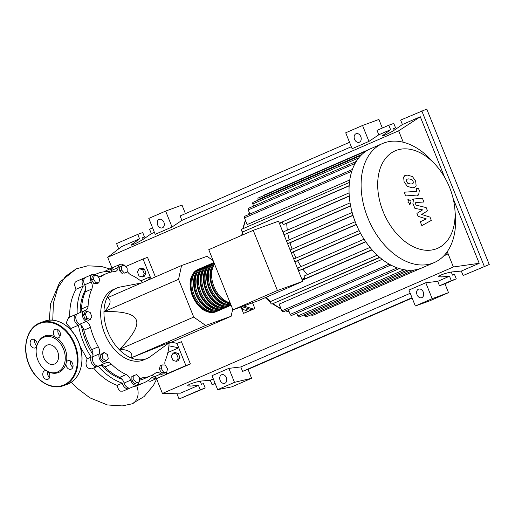 <?xml version="1.0" encoding="UTF-8"?>
<svg xmlns="http://www.w3.org/2000/svg" width="515" height="515" viewBox="0 0 515 515"><rect width="100%" height="100%" fill="white"/><g stroke="black" fill="none" stroke-linecap="round" stroke-linejoin="round"><path stroke-width="0.77" d="M85.748 289.276A55.24 36.707 66.5 0 0 80.147 312.502M81.389 325.686A55.24 36.707 66.5 0 0 93.015 354.687M101.223 365.225A55.24 36.707 66.5 0 0 122.061 379.278M141.368 282.999L120.214 287.029A38.31 25.454 66.5 0 0 117.575 287.75A38.31 25.454 66.5 0 0 116.583 288.143A38.31 25.454 66.5 0 0 108.195 332.69A38.31 25.454 66.5 0 0 146.138 358.807A38.31 25.454 66.5 0 0 147.129 358.408A38.31 25.454 66.5 0 0 150.425 356.522L169.969 342.211L131.64 357.661C132.87 352.595 128.885 349.794 119.686 349.267C133.243 335.355 138.76 325.564 136.25 319.892C134.132 314.047 123.555 311.26 104.513 311.517C110.738 304.642 111.749 300.039 107.538 297.709L181.57 265.521L178.544 279.33L104.513 311.517M147.129 358.408L143.852 359.837A38.31 25.454 -113.5 0 1 142.855 360.23A38.31 25.454 -113.5 0 1 104.912 334.113A38.31 25.454 -113.5 0 1 113.3 289.572L116.583 288.143M247.264 308.337L246.106 310.384L242.662 309.476L241.561 306.74M248.43 308.717L247.844 309.76L246.106 310.384M240.943 306.966L243.505 313.345L245.005 312.805L254.848 308.524L253.354 309.064L243.743 305.955M241.921 306.612L251.713 309.779L243.505 313.345M252.537 302.775L254.848 308.524M253.354 309.064L251.713 309.779M213.152 260.603L207.036 256.309L181.57 265.521M178.544 279.33L193.724 317.079L205.672 325.474L231.138 316.262L167.8 343.795M205.672 325.474L131.64 357.661M231.138 316.262L232.683 309.2M193.724 317.079L119.686 349.267M94.245 275.416L97.341 275.512L99.653 279.214L98.861 282.825L95.764 282.729L93.453 279.027L94.245 275.416L92.34 276.246L91.548 279.851L93.453 279.027M95.764 282.729L93.859 283.559L96.955 283.649L98.861 282.825M93.859 283.559L91.548 279.851M85.381 314.214L86.951 311.298L90.177 312.483L91.825 316.583L90.254 319.506L87.029 318.322L85.381 314.214L83.482 315.045L85.052 312.129L86.951 311.298M87.029 318.322L85.13 319.146L88.348 320.33L90.254 319.506M85.13 319.146L83.482 315.045M102.936 358.678L102.06 354.455L104.307 352.427L107.429 354.616L108.305 358.839L106.058 360.867L102.936 358.678L101.037 359.502L100.155 355.279L102.06 354.455M100.155 355.279L102.401 353.251L104.307 352.427M101.037 359.502L104.159 361.697L106.058 360.867M136.63 382.748L133.816 379.697L133.771 375.647L136.539 374.643L139.353 377.695L139.391 381.75L134.724 383.578L131.911 380.527L133.816 379.697M131.911 380.527L131.866 376.471L133.771 375.647M134.724 383.578L139.391 381.75M166.712 372.339L163.615 372.242L161.304 368.54L162.096 364.929L165.193 365.026L167.504 368.727L166.712 372.339L164.813 373.169L161.71 373.072L163.615 372.242M161.71 373.072L159.399 369.364L161.304 368.54M159.399 369.364L160.191 365.759L162.096 364.929M124.334 265.006L127.141 268.058L127.186 272.113L124.418 273.111L121.611 270.06L121.566 266.004L124.334 265.006M124.418 273.111L127.186 272.113M122.519 273.941L119.705 270.884L121.611 270.06M119.705 270.884L119.66 266.834L121.566 266.004M169.081 343.241A7.184 4.77 66.5 0 0 169.081 343.273A55.717 37.022 -113.5 0 1 165.328 360.391A7.184 4.77 66.5 0 0 165.077 365.026M138.999 381.924A5.987 3.978 -113.5 0 1 137.067 385.014A5.987 3.978 -113.5 0 1 130.688 380.179A7.184 4.77 66.5 0 0 126.201 374.547A55.717 37.022 -113.5 0 1 111.388 364.137A7.184 4.77 66.5 0 0 106.309 362.637A7.184 4.77 66.5 0 0 105.961 362.818A5.987 3.978 -113.5 0 1 105.665 362.966A5.987 3.978 -113.5 0 1 100.534 360.661A5.987 3.978 -113.5 0 1 99.221 353.927A7.184 4.77 66.5 0 0 98.256 346.814A55.717 37.022 -113.5 0 1 90.434 327.353A7.184 4.77 66.5 0 0 86.16 321.444A5.987 3.978 -113.5 0 1 82.452 315.83A5.987 3.978 -113.5 0 1 84.312 310.738A5.987 3.978 -113.5 0 1 84.949 310.551A7.184 4.77 66.5 0 0 85.715 310.326A7.184 4.77 66.5 0 0 88.071 306.135A55.717 37.022 -113.5 0 1 91.818 289.018A7.184 4.77 66.5 0 0 91.207 281.982A5.987 3.978 -113.5 0 1 92.262 274.456A5.987 3.978 -113.5 0 1 96.234 275.467A7.184 4.77 66.5 0 0 96.241 275.48M98.024 276.607A7.184 4.77 66.5 0 0 100.998 276.684A7.184 4.77 66.5 0 0 101.61 276.336A55.717 37.022 -113.5 0 1 106.36 273.607A55.717 37.022 -113.5 0 1 114.742 271.585A7.184 4.77 66.5 0 0 115.817 271.328A7.184 4.77 66.5 0 0 118.147 267.543A5.987 3.978 -113.5 0 1 120.085 264.395A5.987 3.978 -113.5 0 1 123.8 265.193M98.899 276.877A55.717 37.022 -113.5 0 1 99.794 276.465L106.36 273.607M118.147 267.543L111.581 270.401A7.184 4.77 -113.5 0 1 111.176 272.075M88.071 306.135L81.505 308.987A7.184 4.77 -113.5 0 1 80.05 312.592M81.505 308.987A55.717 37.022 -113.5 0 1 85.258 291.87L91.818 289.018M91.207 281.982L84.647 284.834A7.184 4.77 -113.5 0 1 85.258 291.87M98.256 346.814L91.689 349.672A7.184 4.77 -113.5 0 1 92.655 356.779L99.221 353.927M91.689 349.672A55.717 37.022 -113.5 0 1 83.868 330.212L90.434 327.353M86.16 321.444L79.6 324.296A7.184 4.77 -113.5 0 1 83.868 330.212M126.201 374.547L119.641 377.398A7.184 4.77 -113.5 0 1 124.121 383.038L130.688 380.179M119.641 377.398A55.717 37.022 -113.5 0 1 104.822 366.995L111.388 364.137M100.251 365.322A7.184 4.77 -113.5 0 1 104.822 366.995M166.821 371.843A5.987 3.978 -113.5 0 1 164.89 374.952A5.987 3.978 -113.5 0 1 160.918 373.942A7.184 4.77 66.5 0 0 156.148 372.725A7.184 4.77 66.5 0 0 155.536 373.079A55.717 37.022 -113.5 0 1 150.792 375.802A55.717 37.022 -113.5 0 1 142.41 377.823A7.184 4.77 66.5 0 0 141.329 378.087A7.184 4.77 66.5 0 0 139.378 380.263M150.792 375.802L144.226 378.654A55.717 37.022 -113.5 0 1 139.411 380.186M151.687 375.39A7.184 4.77 -113.5 0 1 154.352 376.793L160.918 373.942M127.173 270.974A7.184 4.77 66.5 0 0 130.952 274.868A55.717 37.022 -113.5 0 1 142.649 282.439M137.067 385.014L130.501 387.866A5.987 3.978 -113.5 0 1 124.121 383.038M105.665 362.966L99.105 365.817A5.987 3.978 -113.5 0 1 93.968 363.513A5.987 3.978 -113.5 0 1 92.655 356.779M79.6 324.296A5.987 3.978 -113.5 0 1 75.892 318.682A5.987 3.978 -113.5 0 1 77.752 313.59L84.312 310.738M84.647 284.834A5.987 3.978 -113.5 0 1 85.696 277.315L92.262 274.456M111.581 270.401A5.987 3.978 -113.5 0 1 113.519 267.246L120.085 264.395M164.89 374.952L158.324 377.804A5.987 3.978 -113.5 0 1 154.352 376.793M216.982 311.292A22.988 15.276 -113.5 0 1 216.178 311.684A22.988 15.276 -113.5 0 1 192.629 295.803A22.988 15.276 -113.5 0 1 197.844 269.525A22.988 15.276 -113.5 0 1 198.681 269.203M214.562 264.118A22.988 15.276 66.5 0 0 213.963 286.533A22.988 15.276 66.5 0 0 230.141 302.878M211.324 311.627A22.029 14.639 -113.5 0 1 193.228 295.591A22.029 14.639 -113.5 0 1 194.58 273.111M230.572 303.94A22.988 15.276 -113.5 0 1 212.322 287.241A22.988 15.276 -113.5 0 1 214.221 263.262M214.015 262.747A22.988 15.276 66.5 0 0 210.68 287.956A22.988 15.276 66.5 0 0 230.862 304.668M231.029 305.08A22.988 15.276 -113.5 0 1 209.039 288.67A22.988 15.276 -113.5 0 1 213.931 262.541M213.925 262.534L212.611 263.107A22.988 15.276 66.5 0 0 207.397 289.385A22.988 15.276 66.5 0 0 230.945 305.266L231.081 305.202M230.108 305.582A22.988 15.276 -113.5 0 1 229.304 305.974A22.988 15.276 -113.5 0 1 205.762 290.1A22.988 15.276 -113.5 0 1 210.976 263.815A22.988 15.276 -113.5 0 1 211.807 263.5M210.976 263.815L209.335 264.53A22.988 15.276 66.5 0 0 204.12 290.814A22.988 15.276 66.5 0 0 227.662 306.689L229.304 305.974M226.825 307.011A22.988 15.276 -113.5 0 1 226.021 307.404A22.988 15.276 -113.5 0 1 202.479 291.522A22.988 15.276 -113.5 0 1 207.693 265.244A22.988 15.276 -113.5 0 1 208.53 264.922M207.693 265.244L206.052 265.959A22.988 15.276 66.5 0 0 200.837 292.237A22.988 15.276 66.5 0 0 224.379 308.118L226.021 307.404M223.542 308.44A22.988 15.276 -113.5 0 1 222.738 308.833A22.988 15.276 -113.5 0 1 199.196 292.951A22.988 15.276 -113.5 0 1 204.41 266.673A22.988 15.276 -113.5 0 1 205.247 266.352M204.41 266.673L202.768 267.382A22.988 15.276 66.5 0 0 197.554 293.666A22.988 15.276 66.5 0 0 221.096 309.541L222.738 308.833M220.259 309.863A22.988 15.276 -113.5 0 1 219.454 310.255A22.988 15.276 -113.5 0 1 195.912 294.38A22.988 15.276 -113.5 0 1 201.127 268.096A22.988 15.276 -113.5 0 1 201.964 267.781M201.127 268.096L199.485 268.811A22.988 15.276 66.5 0 0 194.271 295.089A22.988 15.276 66.5 0 0 217.819 310.97L219.454 310.255M214.607 310.197A22.029 14.639 -113.5 0 1 196.511 294.162A22.029 14.639 -113.5 0 1 197.863 271.688M217.89 308.768A22.029 14.639 -113.5 0 1 199.794 292.732A22.029 14.639 -113.5 0 1 201.146 270.259M221.173 307.346A22.029 14.639 -113.5 0 1 203.077 291.31A22.029 14.639 -113.5 0 1 204.429 268.83M224.45 305.916A22.029 14.639 -113.5 0 1 206.361 289.881A22.029 14.639 -113.5 0 1 207.706 267.407M227.733 304.494A22.029 14.639 -113.5 0 1 209.637 288.452A22.029 14.639 -113.5 0 1 210.989 265.978M230.199 303.007A22.029 14.639 -113.5 0 1 212.92 287.029A22.029 14.639 -113.5 0 1 214.272 264.549M449.64 187.55A53.154 35.323 66.5 0 0 435.497 164.749A53.154 35.323 66.5 0 0 388.728 154.996A53.154 35.323 66.5 0 0 383.141 211.601A53.154 35.323 66.5 0 0 428.596 250.303A53.154 35.323 66.5 0 0 454.887 209.354A53.154 35.323 66.5 0 0 449.64 187.55M435.497 164.749L431.673 160.558A64.884 43.118 66.5 0 0 382.478 143.563A64.884 43.118 66.5 0 0 367.762 217.748A64.884 43.118 66.5 0 0 434.222 262.579A64.884 43.118 66.5 0 0 455.344 215.013L454.887 209.354M382.478 143.563L370.42 148.809A64.884 43.118 66.5 0 0 366.159 151.101A64.884 43.118 66.5 0 0 360.815 155.543A64.884 43.118 66.5 0 0 356.135 161.646A64.884 43.118 66.5 0 0 352.279 169.808A64.884 43.118 66.5 0 0 349.395 182.986A64.884 43.118 66.5 0 0 349.119 193.653A64.884 43.118 66.5 0 0 350.232 203.824A64.884 43.118 66.5 0 0 352.466 213.59A64.884 43.118 66.5 0 0 355.698 222.995A64.884 43.118 66.5 0 0 359.888 232.053A64.884 43.118 66.5 0 0 365.077 240.75A64.884 43.118 66.5 0 0 371.386 249.041A64.884 43.118 66.5 0 0 379.079 256.831A64.884 43.118 66.5 0 0 390.486 264.839A64.884 43.118 66.5 0 0 399.086 268.495A64.884 43.118 66.5 0 0 406.863 270.092A64.884 43.118 66.5 0 0 413.97 270.027A64.884 43.118 66.5 0 0 420.478 268.489A64.884 43.118 66.5 0 0 422.158 267.819L434.222 262.579M349.164 185.876L243.08 231.782A1.436 0.953 66.5 0 1 241.657 230.804A1.436 0.953 66.5 0 1 241.973 229.13A1.436 0.953 66.5 0 1 242.005 229.117L349.46 182.407L241.973 229.13M349.775 179.96L247.155 224.579L244.471 217.89A1.436 0.953 -113.5 0 1 244.792 216.249L352.685 169.338M302.73 281.37L278.544 221.193L253.226 230.347L277.418 290.524L302.73 281.37L258.26 300.702L232.947 309.856L208.762 249.678L253.226 230.347M277.418 290.524L232.947 309.856M304.661 275.821L370.015 247.406L304.7 275.802A1.436 0.953 66.5 0 0 304.661 275.821A1.436 0.953 66.5 0 0 304.191 276.851A1.436 0.953 66.5 0 0 304.822 278.19L301.88 279.252M298.494 267.71L364.06 239.205L298.533 267.697A1.436 0.953 66.5 0 0 298.494 267.71A1.436 0.953 66.5 0 0 298.179 269.384A1.436 0.953 66.5 0 0 299.601 270.362L302.929 269.158A58.903 39.14 66.5 0 0 307.313 274.669M294.844 261.742L297.573 260.757A58.903 39.14 66.5 0 0 301.127 266.564M291.213 252.717L293.286 251.97A58.903 39.14 66.5 0 0 296.112 258.034M287.582 243.692L290.016 242.81A58.903 39.14 66.5 0 0 292.147 249.125M283.977 231.608L350.078 202.871L284.016 231.589A1.436 0.953 66.5 0 0 283.977 231.608A1.436 0.953 66.5 0 0 283.662 233.276A1.436 0.953 66.5 0 0 285.085 234.254L287.788 233.282A58.903 39.14 66.5 0 0 289.192 239.836M279.478 223.516L282.42 222.454A1.436 0.953 66.5 0 0 282.902 223.871A1.436 0.953 66.5 0 0 283.997 224.315L286.739 223.323A58.903 39.14 66.5 0 0 287.312 230.154M304.822 278.19L301.957 279.433M349.273 196.131L286.739 223.323M350.625 205.961L287.788 233.282M353.013 215.424L290.016 242.81M356.341 224.553L293.286 251.97M360.59 233.359L297.573 260.757M365.811 241.818L302.929 269.158M389.211 264.131L281.827 310.815L279.136 304.127L382.136 259.348M379.838 257.481L272.107 303.992A1.436 0.953 -113.5 0 1 270.684 303.013A1.436 0.953 -113.5 0 1 270.999 301.339A1.436 0.953 -113.5 0 1 271.038 301.327L377.238 255.157L270.999 301.339M372.126 249.891L302.286 280.257M258.234 200.084L258.041 199.601A1.436 0.953 -113.5 0 1 258.363 197.96L366.255 151.049M253.657 206.052L252.807 203.946A1.436 0.953 -113.5 0 1 253.135 202.305L361.028 155.395M249.891 214.034L248.236 209.908A1.436 0.953 -113.5 0 1 248.558 208.266L356.451 161.362M368.804 149.569L264.176 195.063A1.436 0.953 66.5 0 0 263.744 195.623M311.305 314.691A1.436 0.953 66.5 0 0 312.624 315.38L420.498 268.482M304.333 314.762L304.79 315.895A1.436 0.953 66.5 0 0 306.258 316.886L414.06 270.014M281.827 310.815A1.436 0.953 66.5 0 0 283.295 311.807L390.866 265.038M296.73 313.204L297.837 315.953A1.436 0.953 66.5 0 0 299.312 316.944L407.043 270.105M288.316 309.624L290.235 314.395A1.436 0.953 66.5 0 0 291.709 315.386L399.363 268.579M406.438 179.896L406.644 181.679L407.835 183.372L410.912 184.055L412.586 183.752L413.313 183.012L413.12 181.254L411.916 179.529L408.82 178.853L407.165 179.143L406.438 179.896M407.359 186.385L412.412 187.795L414.704 187.351L416.126 185.806L415.65 181.087L412.393 176.516L407.32 175.113L405.054 175.551L403.625 177.096L404.114 181.847L407.359 186.385M405.659 195.925L418.669 194.934L419.319 190.537L418.463 188.413L416.081 188.567L416.661 190.009L416.178 191.4L404.159 192.192L405.659 195.925M416.538 191.316L416.178 191.4M408.588 199.459L407.97 202.279L410.41 203.998L411.028 201.178L408.588 199.459L407.417 199.968M410.41 203.998L409.367 204.449M430.012 217.13L421.669 214.465L427.489 210.86L426.175 207.597L416.036 205.099L415.566 203.934L416.049 202.543L423.935 201.996L422.429 198.256L413.558 199.009L412.908 203.419L414.91 208.369L422.661 209.856L416.925 213.39L418.103 216.313L426.298 218.901L420.298 221.778L421.849 225.634L431.325 220.401L430.012 217.13M415.689 202.62L416.049 202.543M444.181 255.466L447.239 254.359L446.55 252.633M443.821 255.846L447.239 254.359M171.315 356.322L173.117 353.129L176.568 354.043L178.216 358.144L176.413 361.337L172.963 360.429L171.315 356.322M176.568 354.043L178.299 353.412L174.855 352.505L173.117 353.129M178.299 353.412L179.954 357.513L178.216 358.144M179.954 357.513L178.151 360.706L176.413 361.337M144.297 273.768L142.494 276.961L139.044 276.046L137.396 271.946L139.198 268.753L142.642 269.667L144.297 273.768L146.035 273.137L144.232 276.33L142.494 276.961M142.642 269.667L144.38 269.036L140.93 268.128L139.198 268.753M144.38 269.036L146.035 273.137M71.192 330.282L70.858 328.512L78.415 325.223A5.987 3.978 -113.5 0 1 74.308 319.693A5.987 3.978 -113.5 0 1 76.111 314.305A5.987 3.978 -113.5 0 1 76.993 314.092M129.619 388.085A5.987 3.978 -113.5 0 1 128.859 388.58A5.987 3.978 -113.5 0 1 122.319 383.147A59.38 39.455 -113.5 0 1 98.101 366.139A5.987 3.978 -113.5 0 1 97.464 366.532A5.987 3.978 -113.5 0 1 92.153 363.97A5.987 3.978 -113.5 0 1 91.207 357.043L87.132 358.813L80.269 346.756M91.207 357.043A59.38 39.455 -113.5 0 1 78.415 325.223M97.464 366.532L91.335 368.914L88.187 368.135L86.829 366.738L85.992 364.015L86.095 361.839L87.132 358.813M122.319 383.147L117.195 385.375C108.762 382.355 100.901 376.594 93.627 368.083M128.859 388.58L122.931 391.162L120.407 391.149L119.036 390.055L117.929 388.136L117.195 385.375M157.442 378.023A5.987 3.978 -113.5 0 1 156.682 378.519A5.987 3.978 -113.5 0 1 152.298 377.109A59.38 39.455 -113.5 0 1 144.046 382.729L136.733 385.851L132.664 386.926M144.046 382.729A59.38 39.455 -113.5 0 1 137.756 384.576M156.682 378.519L150.296 381.3L147.689 380.791M69.699 317.33C69.448 306.296 71.572 296.93 76.078 289.237L83.308 286.095A5.987 3.978 -113.5 0 1 84.061 278.023A5.987 3.978 -113.5 0 1 84.936 277.81M77.166 313.938A59.38 39.455 -113.5 0 1 83.308 286.095M94.985 274.63A59.38 39.455 -113.5 0 1 96.698 273.819A59.38 39.455 -113.5 0 1 109.907 271.669A5.987 3.978 -113.5 0 1 111.884 267.961A5.987 3.978 -113.5 0 1 112.759 267.749M76.078 289.237L74.488 284.982L75.023 282.458L76.046 281.525L84.061 278.023M70.858 328.512L66.126 323.188L68.566 317.588L76.111 314.305M103.682 271.862L111.884 267.961M140.711 280.868L150.18 276.748L148.069 280.083M125.724 266.513L143.041 258.987L151.011 278.808M171.489 342.192L176.96 343.363L178.744 347.805L167.864 352.537M168.901 345.835L178.744 347.805L185.889 365.566L165.804 374.302M71.321 382.207L77.044 388.098L89.874 397.831L107.403 404.951L122.235 405.917L131.525 403.94A14.555 10.867 -109.9 0 0 131.795 403.844A14.555 10.867 -109.9 0 0 132.181 403.689A14.555 10.867 -109.9 0 0 138.11 392.707A14.555 10.867 -109.9 0 0 136.733 385.851M155.388 276.903L147.535 257.358L143.041 258.987M176.96 343.363L181.454 341.741L190.383 363.944L156.991 378.416M190.383 363.944L185.889 365.566M46.434 370.723A4.551 3.399 -109.9 0 0 44.76 370.768A4.551 3.399 -109.9 0 0 43.183 376.401A4.551 3.399 -109.9 0 0 47.85 379.323A4.551 3.399 -109.9 0 0 49.421 373.69A4.551 3.399 -109.9 0 0 47.966 371.579L47.039 371.07A18.675 13.944 70.1 0 1 37.898 360.185A18.675 13.944 70.1 0 1 37.363 344.323A18.675 13.944 70.1 0 1 50.09 336.623A18.675 13.944 70.1 0 1 63.493 349.061A18.675 13.944 70.1 0 1 62.18 368.296A18.675 13.944 70.1 0 1 47.039 371.07M47.966 371.579A19.506 14.562 -109.9 0 0 65.972 363.751A4.551 3.399 -109.9 0 0 66.39 366.307A4.551 3.399 -109.9 0 0 71.057 369.236A4.551 3.399 -109.9 0 0 72.628 363.596A4.551 3.399 -109.9 0 0 67.961 360.674A4.551 3.399 -109.9 0 0 66.371 362.187L65.972 363.751M66.371 362.187A19.506 14.562 -109.9 0 0 64.961 348.488A19.506 14.562 -109.9 0 0 56.573 337.814A4.551 3.399 -109.9 0 0 58.433 337.827A4.551 3.399 -109.9 0 0 60.004 332.194A4.551 3.399 -109.9 0 0 55.337 329.272A4.551 3.399 -109.9 0 0 53.766 334.905A4.551 3.399 -109.9 0 0 55.227 337.016A19.506 14.562 -109.9 0 0 37.666 343.537L37.363 344.323M49.652 377.27A4.551 3.399 70.1 0 1 47.676 374.772A4.551 3.399 70.1 0 1 47.425 371.283M37.222 344.683A4.551 3.399 -109.9 0 0 36.797 342.288A4.551 3.399 -109.9 0 0 32.136 339.366A4.551 3.399 -109.9 0 0 30.565 344.998A4.551 3.399 -109.9 0 0 35.226 347.921A4.551 3.399 -109.9 0 0 36.61 346.782M36.874 345.765A4.551 3.399 70.1 0 1 35.059 343.37A4.551 3.399 70.1 0 1 34.827 339.791M60.229 335.78A4.551 3.399 70.1 0 1 58.259 333.282A4.551 3.399 70.1 0 1 58.034 329.697M57.654 351.597A10.152 7.577 -109.9 0 0 47.245 345.076A10.152 7.577 -109.9 0 0 43.736 357.648A10.152 7.577 -109.9 0 0 54.146 364.169A10.152 7.577 -109.9 0 0 57.654 351.597M72.853 367.182A4.551 3.399 70.1 0 1 70.883 364.684A4.551 3.399 70.1 0 1 70.658 361.099M55.227 337.016L56.573 337.814M226.368 377.662A4.551 3.399 70.1 0 1 224.804 383.295A4.551 3.399 70.1 0 1 220.137 380.373A4.551 3.399 70.1 0 1 221.708 374.74A4.551 3.399 70.1 0 1 226.368 377.662M423.279 292.05A4.551 3.399 70.1 0 1 421.708 297.689A4.551 3.399 70.1 0 1 417.047 294.767A4.551 3.399 70.1 0 1 418.618 289.127A4.551 3.399 70.1 0 1 423.279 292.05M163.886 222.229A4.551 3.399 70.1 0 1 162.315 227.862A4.551 3.399 70.1 0 1 157.654 224.939A4.551 3.399 70.1 0 1 159.225 219.306A4.551 3.399 70.1 0 1 163.886 222.229M360.796 136.623A4.551 3.399 70.1 0 1 359.225 142.256A4.551 3.399 70.1 0 1 354.565 139.333A4.551 3.399 70.1 0 1 356.129 133.7A4.551 3.399 70.1 0 1 360.796 136.623M451.275 272.062L452.505 275.132L454.481 274.418L456.271 278.86L451.295 280.656L449.511 276.214L441.265 276.961L438.799 276.671C437.988 275.615 448.063 272.197 453.084 271.823L461.324 271.077L463.107 275.519L489.25 264.517L463.107 275.519M489.25 264.517L426.768 109.083L400.625 120.085L402.408 124.527L395.739 129.175C391.722 132.033 382.175 136.778 382.207 135.896L390.595 129.664L388.812 125.222L393.782 123.426L395.572 127.868L393.595 128.583L394.233 130.166M451.295 280.656L439.495 285.786L444.947 283.778L448.514 292.662L428.828 301.224L415.335 305.994L432.169 298.681L448.514 292.662M456.271 278.86L444.947 283.778M395.572 127.868L393.64 128.705M349.531 142.301L180.102 215.959L181.892 220.401L172.036 227.012L165.637 211.092L181.982 205.073L185.426 213.648M388.812 125.222L377.012 130.353L378.795 134.795L368.946 141.406L362.541 125.48L378.892 119.467L382.336 128.035M412.142 298.043L248.037 369.39L251.61 378.268L231.917 386.829L217.652 389.668L234.48 382.349L251.61 378.268M378.795 134.795L390.595 129.664M449.511 276.214L437.711 281.345L439.495 285.786M421.791 110.886L484.28 266.319M402.408 124.527L420.298 116.751L444.619 177.263M453.116 198.397L479.208 263.3L461.324 271.077M200.213 381.216L201.449 384.28L203.425 383.566L205.208 388.007L200.238 389.804L198.449 385.368L190.209 386.115L187.743 385.825C186.932 384.769 197.007 381.351 202.022 380.978L210.268 380.231L212.051 384.673L215.186 383.533M152.62 227.907L149.569 229.239L151.352 233.675L144.676 238.323C140.659 241.187 131.119 245.925 131.151 245.043L139.539 238.812L137.75 234.376L142.726 232.574L144.509 237.016L142.533 237.73L143.17 239.321M118.708 248.854L116.583 243.576L137.75 234.376M144.509 237.016L142.584 237.853M215.103 383.34L212.051 384.673M213.319 378.898L210.268 380.231M151.352 233.675L154.41 232.349M200.238 389.804L179.066 399.009L176.735 393.209M198.449 385.368L180.565 393.138L162.425 393.466L156.676 379.162M111.961 267.929L107.693 257.313L121.649 246.588L139.539 238.812M205.208 388.007L179.066 399.009M368.946 141.406L352.112 148.726L345.713 132.799L362.541 125.48M172.036 227.012L155.202 234.331L148.803 218.405L165.637 211.092M432.169 298.681L425.77 282.754L408.936 290.074L415.335 305.994M425.77 282.754L437.711 281.345M479.208 263.3L453.387 266.97L162.425 393.466M217.652 389.668L212.026 375.68L228.86 368.367L240.801 366.95L242.584 371.392L248.037 369.39M410.23 293.293L240.801 366.95M412.013 297.734L242.584 371.392M181.892 220.401L351.314 146.743M228.86 368.367L234.48 382.349M420.298 116.751L398.655 130.816L403.245 142.243M447.239 251.674L453.387 266.97M107.693 257.313L398.655 130.816M101.61 276.336L100.328 276.89M140.402 378.699L142.41 377.823M249.479 213.01A58.903 39.14 66.5 0 0 248.436 214.665M245.565 220.62A58.903 39.14 66.5 0 0 243.305 228.551M242.765 231.814A58.903 39.14 66.5 0 0 242.423 235.046M349.26 195.938L283.997 224.315M350.593 205.775L285.085 234.254M352.151 212.463L286.507 241.007L352.151 212.463M352.962 215.244L287.576 243.672M355.196 221.714L290.125 250.007L355.196 221.714M356.264 224.379L291.194 252.672M359.155 230.63L293.762 259.058L359.155 230.63M360.494 233.179L294.838 261.723M365.682 241.632L299.601 270.362M265.959 297.355A58.903 39.14 66.5 0 0 270.652 301.674M273.117 303.625A58.903 39.14 66.5 0 0 280.894 308.504M285.889 310.68A58.903 39.14 66.5 0 0 289.16 311.71M361.942 154.429L258.041 199.601M351.803 171.225L244.471 217.89M358.768 157.88L252.807 203.946M355.093 163.455L248.236 209.908M409.766 270.253L304.79 315.895M404.166 269.725L297.837 315.953M397.239 267.871L290.235 314.395M379.587 257.268L272.107 303.992M371.952 249.691L302.189 280.025M349.176 185.657L243.08 231.782M349.086 192.88L279.349 223.201L349.086 192.88M52.749 320.208L53.425 302.968L57.802 287.969L65.585 276.31L76.226 268.849L87.672 265.811L101.423 266.48L109.708 268.907M157.024 378.338L153.444 385.458L144.103 396.563L132.181 403.689M40.505 322.66A33.52 25.029 70.1 0 1 74.868 344.2A33.52 25.029 70.1 0 1 63.287 385.716L67.188 384.306A33.52 25.029 -109.9 0 0 78.763 342.79A33.52 25.029 -109.9 0 0 44.399 321.257C56.553 316.435 72.718 326.6 78.879 342.758C86.102 359.708 80.475 380.019 67.188 384.306M74.237 344.451A33.044 24.669 -109.9 0 0 39.275 323.658A33.044 24.669 -109.9 0 0 28.949 364.144A33.044 24.669 -109.9 0 0 63.912 384.943A33.044 24.669 -109.9 0 0 74.237 344.451M441.265 276.961L440.57 275.229M384.351 135.381L383.92 134.312M190.209 386.115L189.514 384.383M133.288 244.528L132.864 243.46M197.844 269.525C189.868 274.45 188.033 283.256 192.34 295.945C198.526 308.903 206.47 314.144 216.178 311.684M289.282 312.013L285.439 310.88M281.132 309.097L272.474 303.856M270.53 302.357L265.296 297.644M241.805 235.316L242.25 231.596M242.745 228.795L245.372 220.143M248.063 214.826L249.395 212.798M403.947 176.033L405.054 175.551M413.59 187.833L414.704 187.351M417.562 195.417L418.669 194.934M412.451 199.492L413.558 199.009M94.908 274.592L96.698 273.819M49.298 320.188L50.547 303.921L59.676 282.259L76.226 268.849M133.733 403.058L131.795 403.844M60.287 335.574L59.888 335.529M44.387 321.257L40.492 322.667C27.211 326.948 21.579 347.258 28.808 364.214C34.962 380.373 51.127 390.537 63.294 385.709"/></g></svg>
